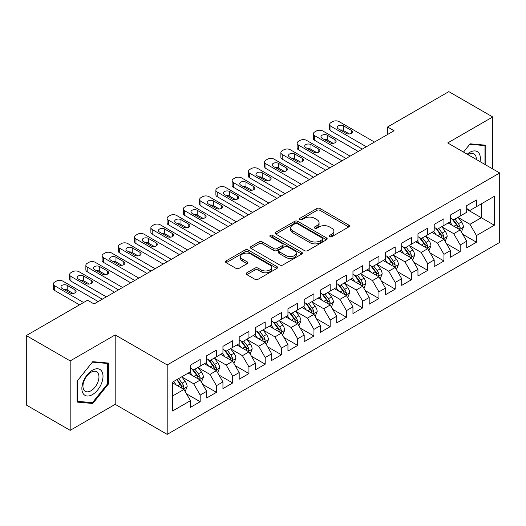 <?xml version="1.0" encoding="UTF-8"?>
<svg xmlns="http://www.w3.org/2000/svg" width="526" height="526" viewBox="0 0 526 526"><rect width="100%" height="100%" fill="white"/><g stroke="black" fill="none" stroke-linecap="round" stroke-linejoin="round"><path stroke-width="0.79" d="M329.592 236.707A1.578 0.914 0 0 0 331.827 236.707L348.777 226.923A2.255 1.302 0 0 0 349.435 226.002A2.255 1.302 0 0 0 348.777 225.082L320.064 208.506A2.255 1.302 0 0 0 316.876 208.506L299.925 218.29A1.578 0.914 0 0 0 299.465 218.934A1.578 0.914 0 0 0 299.925 219.579A1.578 0.914 0 0 0 302.161 219.579L304.35 218.31A7.219 4.169 0 0 1 314.561 218.31L316.954 219.69A7.219 4.169 0 0 1 319.065 222.643A7.219 4.169 0 0 1 316.954 225.588L314.758 226.857A1.578 0.914 0 0 0 314.298 227.502A1.578 0.914 0 0 0 314.758 228.146A1.578 0.914 0 0 0 316.994 228.146L319.183 226.877A7.219 4.169 0 0 1 329.394 226.877L331.788 228.258A7.219 4.169 0 0 1 333.905 231.203A7.219 4.169 0 0 1 331.788 234.155L329.592 235.418A1.578 0.914 0 0 0 329.131 236.062A1.578 0.914 0 0 0 329.592 236.707L329.592 235.418M246.845 272.79A2.255 1.302 0 0 0 246.181 273.711A2.255 1.302 0 0 0 246.845 274.631L254.9 279.28A2.255 1.302 0 0 0 258.088 279.28L276.913 268.411A2.255 1.302 0 0 0 277.577 267.491A2.255 1.302 0 0 0 276.913 266.57L248.2 249.995A2.255 1.302 0 0 0 245.011 249.995L226.187 260.863A2.255 1.302 0 0 0 225.529 261.784A2.255 1.302 0 0 0 226.187 262.704L235.918 268.319A2.255 1.302 0 0 0 239.106 268.319L247.167 263.671A2.255 1.302 0 0 0 247.825 262.75A2.255 1.302 0 0 0 247.167 261.83L242.341 259.042A6.036 3.485 0 0 1 240.573 256.576A6.036 3.485 0 0 1 244.294 253.361A6.036 3.485 0 0 1 250.876 254.117L269.779 265.025A6.036 3.485 0 0 1 271.541 267.491A6.036 3.485 0 0 1 267.819 270.712A6.036 3.485 0 0 1 261.244 269.956L258.088 268.135A2.255 1.302 0 0 0 254.9 268.135L246.845 272.79L246.845 274.631M70.182 360.908L70.182 430.34L115.194 404.349L115.194 334.917L70.182 360.908L26.3 335.575L87.566 300.201L94.069 303.956L394.066 130.75L387.563 126.996L387.563 134.505M115.194 334.917L167.196 364.939L499.7 172.975L499.7 242.407L167.196 434.371L167.196 364.939M492.711 168.938L492.711 116.963L447.698 142.947L499.7 172.975M492.711 116.963L448.836 91.629L387.563 126.996M304.508 250.639A2.255 1.302 0 0 0 307.703 250.639L326.521 239.771A2.255 1.302 0 0 0 327.185 238.85A2.255 1.302 0 0 0 326.521 237.93L297.808 221.354A2.255 1.302 0 0 0 294.619 221.354L275.795 232.216A2.255 1.302 0 0 0 275.137 233.143A2.255 1.302 0 0 0 275.795 234.063L304.508 250.639M270.923 237.048A1.578 0.914 0 0 1 272.527 237.272L272.527 235.398L301.72 252.25A2.255 1.302 0 0 1 302.378 253.17A2.255 1.302 0 0 1 301.72 254.091L282.896 264.959A2.255 1.302 0 0 1 279.707 264.959L250.994 248.384L250.994 246.543A2.255 1.302 0 0 0 250.33 247.463A2.255 1.302 0 0 0 250.994 248.384M250.994 246.543L259.048 241.888A2.255 1.302 0 0 1 262.237 241.888L273.882 248.614A2.255 1.302 0 0 0 277.07 248.614L282.416 245.524A2.255 1.302 0 0 0 283.08 244.603A2.255 1.302 0 0 0 282.416 243.683L270.292 236.687A1.578 0.914 0 0 1 269.831 236.042A1.578 0.914 0 0 1 270.805 235.201A1.578 0.914 0 0 1 272.527 235.398M466.707 209.282L481.336 217.731L481.336 203.845L494.335 196.336L476.457 206.659L476.457 199.998L466.707 205.627L466.707 212.287L460.211 216.041L460.211 209.381L450.46 215.009L450.46 221.67L443.957 225.424L443.957 218.763L434.206 224.392L434.206 231.052L427.704 234.806L427.704 228.146L417.953 233.774L417.953 240.435L411.457 244.189L411.457 237.528L401.706 243.157L401.706 249.817L395.204 253.571L395.204 246.911L385.453 252.539L385.453 259.2L378.95 262.954L378.95 256.293L369.199 261.922L369.199 268.582L362.703 272.337L362.703 265.676L352.953 271.304L352.953 277.965L346.45 281.719L346.45 275.059L336.699 280.687L336.699 287.347L330.196 291.102L330.196 284.441L320.446 290.069L320.446 296.73L313.95 300.484L313.95 293.824L304.199 299.452L304.199 306.112L297.696 309.867L297.696 303.206L287.946 308.834L287.946 315.495L281.443 319.249L281.443 312.589L271.692 318.217L271.692 324.877L265.196 328.632L265.196 321.971L255.445 327.599L255.445 334.26L248.943 338.014L248.943 331.354L239.192 336.982L239.192 343.642L232.689 347.397L232.689 340.736L222.939 346.364L222.939 353.025L216.442 356.779L216.442 350.119L206.692 355.747L206.692 362.407L200.189 366.162L200.189 359.501L190.438 365.129L190.438 371.79L172.561 382.113L172.561 411.01L190.438 400.687L183.936 389.431L172.561 382.862M494.335 196.336L494.335 225.233L476.457 235.556L469.961 224.3L458.179 217.494M462.729 234.287L476.457 242.216L476.457 235.556M476.457 242.216L466.707 247.845L466.707 241.184L460.211 244.938L453.708 233.682L441.925 226.877M446.475 243.669L460.211 251.599L460.211 244.938M460.211 251.599L450.46 257.227L450.46 250.567L443.957 254.321L437.454 243.065L425.672 236.259M430.229 253.052L443.957 260.981L443.957 254.321M443.957 260.981L434.206 266.61L434.206 259.949L427.704 263.704L421.208 252.447L409.425 245.642M413.975 262.435L427.704 270.364L427.704 263.704M427.704 270.364L417.953 275.992L417.953 269.332L411.457 273.086L404.954 261.83L393.172 255.025M397.722 271.817L411.457 279.747L411.457 273.086M411.457 279.747L401.706 285.375L401.706 278.714L395.204 282.469L388.701 271.212L376.918 264.407M381.475 281.2L395.204 289.129L395.204 282.469M395.204 289.129L385.453 294.757L385.453 288.097L378.95 291.851L372.454 280.595L360.672 273.79M365.222 290.582L378.95 298.512L378.95 291.851M378.95 298.512L369.199 304.14L369.199 297.479L362.703 301.234L356.201 289.977L344.418 283.172M348.968 299.965L362.703 307.894L362.703 301.234M362.703 307.894L352.953 313.522L352.953 306.862L346.45 310.616L339.947 299.36L328.165 292.555M332.721 309.347L346.45 317.277L346.45 310.616M346.45 317.277L336.699 322.911L336.699 316.244L330.196 319.999L323.7 308.742L311.918 301.937M316.468 318.736L330.196 326.659L330.196 319.999M330.196 326.659L320.446 332.294L320.446 325.627L313.95 329.381L307.447 318.125L295.665 311.32M300.214 328.119L313.95 336.042L313.95 329.381M313.95 336.042L304.199 341.676L304.199 335.009L297.696 338.764L291.194 327.507L279.411 320.702M283.961 337.501L297.696 345.424L297.696 338.764M297.696 345.424L287.946 351.059L287.946 344.392L281.443 348.146L274.947 336.89L263.164 330.085M267.714 346.884L281.443 354.807L281.443 348.146M281.443 354.807L271.692 360.442L271.692 353.774L265.196 357.529L258.693 346.272L246.911 339.467M251.461 356.266L265.196 364.189L265.196 357.529M265.196 364.189L255.445 369.824L255.445 363.157L248.943 366.911L242.44 355.655L230.658 348.85M235.207 365.649L248.943 373.572L248.943 366.911M248.943 373.572L239.192 379.207L239.192 372.539L232.689 376.294L226.193 365.037L214.411 358.232M218.961 375.031L232.689 382.954L232.689 376.294M232.689 382.954L222.939 388.589L222.939 381.922L216.442 385.676L209.94 374.42L198.157 367.615M202.707 384.414L216.442 392.337L216.442 385.676M216.442 392.337L206.692 397.972L206.692 391.305L200.189 395.059L193.686 383.802L181.904 376.997M186.454 393.796L200.189 401.719L200.189 395.059M200.189 401.719L190.438 407.354L190.438 400.687M190.438 368.036L193.686 369.916L200.189 366.162M172.561 395.999L183.936 389.431M206.692 358.653L209.94 360.534L216.442 356.779M193.686 383.802L200.189 380.048L188.163 373.105M206.692 391.305L200.189 380.048M222.939 349.271L226.193 351.151L232.689 347.397M209.94 374.42L216.442 370.666L204.417 363.722M222.939 381.922L216.442 370.666M239.192 339.888L242.44 341.768L248.943 338.014M226.193 365.037L232.689 361.283L220.664 354.34M239.192 372.539L232.689 361.283M255.445 330.506L258.693 332.386L265.196 328.632M242.44 355.655L248.943 351.901L236.917 344.957M255.445 363.157L248.943 351.901M271.692 321.123L274.947 323.003L281.443 319.249M258.693 346.272L265.196 342.518L253.17 335.575M271.692 353.774L265.196 342.518M287.946 311.74L291.194 313.621L297.696 309.867M274.947 336.89L281.443 333.136L269.417 326.192M287.946 344.392L281.443 333.136M304.199 302.358L307.447 304.238L313.95 300.484M291.194 327.507L297.696 323.753L285.671 316.81M304.199 335.009L297.696 323.753M320.446 292.975L323.7 294.856L330.196 291.102M307.447 318.125L313.95 314.37L301.924 307.427M320.446 325.627L313.95 314.37M336.699 283.593L339.947 285.473L346.45 281.719M323.7 308.742L330.196 304.988L318.171 298.045M336.699 316.244L330.196 304.988M352.953 274.21L356.201 276.091L362.703 272.337M339.947 299.36L346.45 295.605L334.424 288.662M352.953 306.862L346.45 295.605M369.199 264.828L372.454 266.708L378.95 262.954M356.201 289.977L362.703 286.223L350.678 279.28M369.199 297.479L362.703 286.223M385.453 255.445L388.701 257.326L395.204 253.571M372.454 280.595L378.95 276.84L366.924 269.897M385.453 288.097L378.95 276.84M401.706 246.063L404.954 247.943L411.457 244.189M388.701 271.212L395.204 267.458L383.178 260.515M401.706 278.714L395.204 267.458M417.953 236.68L421.208 238.561L427.704 234.806M404.954 261.83L411.457 258.075L399.431 251.132M417.953 269.332L411.457 258.075M434.206 227.298L437.454 229.178L443.957 225.424M421.208 252.447L427.704 248.693L415.678 241.75M434.206 259.949L427.704 248.693M450.46 217.915L453.708 219.796L460.211 216.041M437.454 243.065L443.957 239.31L431.931 232.367M450.46 250.567L443.957 239.31M466.707 208.533L469.961 210.413L476.457 206.659M453.708 233.682L460.211 229.928L448.185 222.985M466.707 241.184L460.211 229.928M26.3 335.575L26.3 405.007L70.182 430.34M115.194 404.349L167.196 434.371M469.961 224.3L481.336 217.731L494.335 225.233M485.807 164.954L485.807 145.209L470.126 143.808L463.485 152.067M108.448 383.98L108.448 363.072L92.767 361.671L77.085 381.179L77.085 402.088L92.767 403.488L108.448 383.98L107.639 383.513M330.223 236.93L331.788 236.029A7.219 4.169 0 0 0 333.905 233.084L333.905 231.203M319.065 222.643L319.065 224.517A7.219 4.169 0 0 1 316.954 227.462L315.39 228.369M348.745 226.943L320.064 210.38A2.255 1.302 0 0 0 316.876 210.38L300.556 219.802M326.495 239.79L297.808 223.228A2.255 1.302 0 0 0 294.619 223.228L275.828 234.077M322.537 239.494A1.578 0.914 0 0 0 322.997 238.85A1.578 0.914 0 0 0 322.537 238.206L297.335 223.655A1.578 0.914 0 0 0 295.099 223.655L292.785 224.99A7.219 4.169 0 0 0 290.674 227.936A7.219 4.169 0 0 0 292.785 230.881L310.011 240.829A7.219 4.169 0 0 0 320.222 240.829L322.537 239.494L322.537 241.368A1.578 0.914 0 0 0 322.997 240.724L322.997 238.85M290.674 227.936L290.674 229.816A7.219 4.169 0 0 0 292.785 232.762L292.785 230.881M322.537 241.368L320.222 242.71A7.219 4.169 0 0 1 310.011 242.71L292.785 232.762M251.02 248.397L259.048 243.768L259.048 241.888M283.08 244.603L283.08 246.484A2.255 1.302 0 0 1 282.416 247.404L277.07 250.488A2.255 1.302 0 0 1 273.882 250.488L262.237 243.768A2.255 1.302 0 0 0 259.048 243.768M272.527 237.272L301.687 254.111M285.966 255.59A6.036 3.485 0 0 0 292.541 256.346A6.036 3.485 0 0 0 296.269 253.124A6.036 3.485 0 0 0 294.501 250.659L287.84 246.819A2.255 1.302 0 0 0 284.651 246.819L279.306 249.903A2.255 1.302 0 0 0 278.649 250.823A2.255 1.302 0 0 0 279.306 251.744L285.966 255.59L285.966 257.464A6.036 3.485 0 0 0 292.541 258.22A6.036 3.485 0 0 0 296.269 254.998L296.269 253.124M278.649 250.823L278.649 252.697A2.255 1.302 0 0 0 279.306 253.617L279.306 251.744M285.966 257.464L279.306 253.617M271.541 267.491L271.541 269.371A6.036 3.485 0 0 1 267.819 272.586A6.036 3.485 0 0 1 261.244 271.83L258.088 270.016A2.255 1.302 0 0 0 254.9 270.016L246.878 274.644M240.573 256.576L240.573 258.457A6.036 3.485 0 0 0 242.341 260.916L242.341 259.042M247.135 263.69L242.341 260.916M276.886 268.431L248.2 251.869A2.255 1.302 0 0 0 245.011 251.869L226.219 262.717M91.11 402.535L92.767 403.488M461.414 232.012L463.426 227.094A6.088 3.518 -120 0 0 461.486 221.906L458.028 217.297M452.531 225.49L449.908 221.992M448.678 223.267L448.382 222.873M459.06 229.264L460.007 228.415L460.138 227.35A6.088 3.518 -120 0 0 458.396 223.688L454.944 219.079M452.971 219.368L457.239 225.062A3.103 1.788 60 0 1 457.798 226.002L460.138 227.35M451.9 218.75L456.443 224.812A6.088 3.518 60 0 1 458.185 228.481L458.31 228.83M366.359 146.747L330.979 126.325A4.596 2.656 -0 0 1 329.631 124.445A4.596 2.656 -0 0 1 330.979 122.571L332.603 121.631A4.596 2.656 -0 0 1 339.106 121.631L374.486 142.059M329.631 124.445L329.631 129.14A4.596 2.656 180 0 0 330.979 131.013L362.296 149.095M338.29 128.857A3.675 2.124 180 0 1 337.212 127.358A3.675 2.124 180 0 1 339.487 125.392A3.675 2.124 180 0 1 343.491 125.852L351.296 130.356A3.675 2.124 180 0 1 352.367 131.862A3.675 2.124 180 0 1 350.099 133.821A3.675 2.124 180 0 1 346.095 133.361L338.29 128.857M340.204 129.961A3.675 2.124 180 0 1 343.491 130.547L349.382 133.946M445.16 241.395L447.172 236.476A6.088 3.518 -120 0 0 445.233 231.289L441.781 226.68M436.278 234.872L433.654 231.374M432.425 232.65L432.129 232.255M442.813 238.646L443.753 237.798L443.885 236.733A6.088 3.518 -120 0 0 442.142 233.071L438.691 228.462M436.718 228.751L440.985 234.445A3.103 1.788 60 0 1 441.551 235.385L443.885 236.733M435.653 228.133L440.196 234.195A6.088 3.518 60 0 1 441.939 237.864L442.057 238.212M428.907 250.777L430.925 245.859A6.088 3.518 -120 0 0 428.979 240.671L425.527 236.062M420.024 244.255L417.401 240.757M416.178 242.032L415.875 241.638M426.56 248.029L427.5 247.181L427.638 246.115A6.088 3.518 -120 0 0 425.896 242.453L422.437 237.844M420.471 238.133L424.732 243.827A3.103 1.788 60 0 1 425.297 244.768L427.638 246.115M419.4 237.515L423.943 243.577A6.088 3.518 60 0 1 425.685 247.246L425.81 247.595M350.106 156.13L314.726 135.708A4.596 2.656 -0 0 1 313.384 133.828A4.596 2.656 -0 0 1 314.726 131.954L316.356 131.013A4.596 2.656 -0 0 1 322.852 131.013L358.232 151.442M313.384 133.828L313.384 138.522A4.596 2.656 180 0 0 314.726 140.396L346.042 158.477M322.043 138.239A3.675 2.124 180 0 1 320.965 136.74A3.675 2.124 180 0 1 323.234 134.774A3.675 2.124 180 0 1 327.244 135.235L335.042 139.738A3.675 2.124 180 0 1 336.121 141.244A3.675 2.124 180 0 1 333.852 143.203A3.675 2.124 180 0 1 329.841 142.743L322.043 138.239M323.957 139.344A3.675 2.124 180 0 1 327.244 139.929L333.129 143.328M333.852 165.512L298.479 145.091A4.596 2.656 -0 0 1 297.131 143.21A4.596 2.656 -0 0 1 298.479 141.336L300.103 140.396A4.596 2.656 -0 0 1 306.605 140.396L341.979 160.825M297.131 143.21L297.131 147.905A4.596 2.656 180 0 0 298.479 149.779L329.795 167.86M305.79 147.622A3.675 2.124 180 0 1 304.712 146.123A3.675 2.124 180 0 1 306.98 144.157A3.675 2.124 180 0 1 310.991 144.617L318.789 149.121A3.675 2.124 180 0 1 319.867 150.627A3.675 2.124 180 0 1 317.599 152.586A3.675 2.124 180 0 1 313.588 152.126L305.79 147.622M307.703 148.726A3.675 2.124 180 0 1 310.991 149.312L316.876 152.711M480.034 161.62A14.938 8.626 120 0 0 478.943 153.151A14.938 8.626 120 0 0 467.2 154.21M476.306 159.47A11.309 6.529 120 0 0 475.241 155.058A11.309 6.529 120 0 0 473.972 153.881A11.309 6.529 120 0 0 467.962 154.651M469.764 144.249L484.992 145.63L484.992 164.48M483.986 145.044L484.992 145.63M463.518 152.086L469.797 144.269M83.292 393.777A14.938 8.626 120 0 0 97.724 389.911A14.938 8.626 120 0 0 101.59 371.014A14.938 8.626 120 0 0 87.158 374.88A14.938 8.626 120 0 0 83.292 393.777M84.035 390.154A11.309 6.529 120 0 0 85.304 391.331A11.309 6.529 120 0 0 95.831 386.051A11.309 6.529 120 0 0 97.889 372.921A11.309 6.529 120 0 0 96.62 371.744A11.309 6.529 120 0 0 86.093 377.024A11.309 6.529 120 0 0 84.035 390.154M92.444 362.131L107.639 363.492L107.639 383.75L92.444 402.653L77.25 401.299L77.25 381.034L92.412 362.118M106.633 362.907L107.639 363.492M412.66 260.16L414.672 255.241A6.088 3.518 -120 0 0 412.726 250.054L409.274 245.445M403.777 253.637L401.154 250.139M399.924 251.415L399.628 251.02M410.306 257.411L411.253 256.563L411.385 255.498A6.088 3.518 -120 0 0 409.642 251.836L406.19 247.227M404.218 247.516L408.485 253.21A3.103 1.788 60 0 1 409.044 254.15L411.385 255.498M403.146 246.898L407.689 252.96A6.088 3.518 60 0 1 409.432 256.629L409.557 256.977M396.407 269.542L398.419 264.624A6.088 3.518 -120 0 0 396.479 259.436L393.027 254.827M387.524 263.02L384.9 259.522M383.671 260.797L383.375 260.403M394.059 266.794L395 265.946L395.131 264.88A6.088 3.518 -120 0 0 393.389 261.218L389.937 256.609M387.964 256.898L392.232 262.592A3.103 1.788 60 0 1 392.797 263.533L395.131 264.88M386.893 256.28L391.443 262.342A6.088 3.518 60 0 1 393.185 266.011L393.303 266.36M317.605 174.895L282.225 154.473A4.596 2.656 -0 0 1 280.877 152.593A4.596 2.656 -0 0 1 282.225 150.719L283.849 149.779A4.596 2.656 -0 0 1 290.352 149.779L325.732 170.207M280.877 152.593L280.877 157.287A4.596 2.656 180 0 0 282.225 159.161L313.542 177.242M289.537 157.004A3.675 2.124 180 0 1 288.458 155.505A3.675 2.124 180 0 1 290.733 153.539A3.675 2.124 180 0 1 294.738 154L302.542 158.504A3.675 2.124 180 0 1 303.614 160.009A3.675 2.124 180 0 1 301.345 161.969A3.675 2.124 180 0 1 297.341 161.508L289.537 157.004M291.45 158.109A3.675 2.124 180 0 1 294.738 158.694L300.629 162.093M301.352 184.278L265.972 163.856A4.596 2.656 -0 0 1 264.631 161.975A4.596 2.656 -0 0 1 265.972 160.101L267.596 159.161A4.596 2.656 -0 0 1 274.099 159.161L309.479 179.59M264.631 161.975L264.631 166.67A4.596 2.656 180 0 0 265.972 168.544L297.289 186.625M273.29 166.387A3.675 2.124 180 0 1 272.212 164.888A3.675 2.124 180 0 1 274.48 162.922A3.675 2.124 180 0 1 278.491 163.382L286.289 167.886A3.675 2.124 180 0 1 287.367 169.392A3.675 2.124 180 0 1 285.092 171.351A3.675 2.124 180 0 1 281.088 170.891L273.29 166.387M275.203 167.492A3.675 2.124 180 0 1 278.491 168.077L284.375 171.476M380.153 278.925L382.172 274.007A6.088 3.518 -120 0 0 380.226 268.819L376.774 264.21M371.271 272.402L368.647 268.904M367.424 270.18L367.122 269.785M377.806 276.176L378.746 275.328L378.884 274.263A6.088 3.518 -120 0 0 377.135 270.601L373.684 265.992M371.718 266.281L375.978 271.975A3.103 1.788 60 0 1 376.544 272.915L378.884 274.263M370.646 265.663L375.189 271.725A6.088 3.518 60 0 1 376.932 275.394L377.057 275.742M285.099 193.66L249.725 173.238A4.596 2.656 -0 0 1 248.377 171.358A4.596 2.656 -0 0 1 249.725 169.484L251.349 168.544A4.596 2.656 -0 0 1 257.845 168.544L293.225 188.972M248.377 171.358L248.377 176.052A4.596 2.656 180 0 0 249.725 177.926L281.042 196.007M257.036 175.769A3.675 2.124 180 0 1 255.958 174.27A3.675 2.124 180 0 1 258.227 172.304A3.675 2.124 180 0 1 262.237 172.765L270.035 177.269A3.675 2.124 180 0 1 271.114 178.774A3.675 2.124 180 0 1 268.845 180.734A3.675 2.124 180 0 1 264.834 180.273L257.036 175.769M258.95 176.874A3.675 2.124 180 0 1 262.237 177.459L268.122 180.859M363.907 288.307L365.918 283.389A6.088 3.518 -120 0 0 363.972 278.201L360.52 273.592M355.024 281.785L352.4 278.287M351.171 279.562L350.868 279.168M361.553 285.559L362.499 284.711L362.631 283.645A6.088 3.518 -120 0 0 360.889 279.983L357.437 275.374M355.464 275.663L359.731 281.357A3.103 1.788 60 0 1 360.29 282.298L362.631 283.645M354.392 275.045L358.936 281.108A6.088 3.518 60 0 1 360.678 284.776L360.803 285.125M268.852 203.043L233.472 182.621A4.596 2.656 -0 0 1 232.124 180.74A4.596 2.656 -0 0 1 233.472 178.866L235.096 177.926A4.596 2.656 -0 0 1 241.598 177.926L276.978 198.355M232.124 180.74L232.124 185.435A4.596 2.656 180 0 0 233.472 187.309L264.788 205.39M240.783 185.152A3.675 2.124 180 0 1 239.705 183.653A3.675 2.124 180 0 1 241.98 181.687A3.675 2.124 180 0 1 245.984 182.147L253.788 186.651A3.675 2.124 180 0 1 254.86 188.157A3.675 2.124 180 0 1 252.592 190.116A3.675 2.124 180 0 1 248.588 189.656L240.783 185.152M242.696 186.257A3.675 2.124 180 0 1 245.984 186.842L251.875 190.241M347.653 297.69L349.665 292.772A6.088 3.518 -120 0 0 347.725 287.584L344.274 282.975M338.77 291.167L336.147 287.669M334.917 288.945L334.621 288.55M345.306 294.941L346.246 294.093L346.378 293.028A6.088 3.518 -120 0 0 344.635 289.366L341.183 284.757M339.211 285.046L343.478 290.74A3.103 1.788 60 0 1 344.043 291.68L346.378 293.028M338.139 284.428L342.689 290.49A6.088 3.518 60 0 1 344.431 294.159L344.55 294.507M252.598 212.425L217.218 192.003A4.596 2.656 -0 0 1 215.877 190.123A4.596 2.656 -0 0 1 217.218 188.249L218.842 187.309A4.596 2.656 -0 0 1 225.345 187.309L260.725 207.737M215.877 190.123L215.877 194.817A4.596 2.656 180 0 0 217.218 196.691L248.535 214.772M224.536 194.535A3.675 2.124 180 0 1 223.458 193.035A3.675 2.124 180 0 1 225.726 191.07A3.675 2.124 180 0 1 229.73 191.53L237.535 196.034A3.675 2.124 180 0 1 238.613 197.539A3.675 2.124 180 0 1 236.338 199.499A3.675 2.124 180 0 1 232.334 199.038L224.536 194.535M226.443 195.639A3.675 2.124 180 0 1 229.73 196.224L235.622 199.624M331.4 307.072L333.418 302.154A6.088 3.518 -120 0 0 331.472 296.966L328.02 292.357M322.517 300.55L319.893 297.052M318.671 298.327L318.368 297.933M329.052 304.324L329.993 303.476L330.131 302.411A6.088 3.518 -120 0 0 328.382 298.748L324.93 294.139M322.964 294.428L327.225 300.122A3.103 1.788 60 0 1 327.79 301.063L330.131 302.411M321.892 293.81L326.436 299.873A6.088 3.518 60 0 1 328.178 303.541L328.303 303.89M236.345 221.808L200.971 201.386A4.596 2.656 -0 0 1 199.624 199.505A4.596 2.656 -0 0 1 200.971 197.631L202.595 196.691A4.596 2.656 -0 0 1 209.092 196.691L244.472 217.12M199.624 199.505L199.624 204.2A4.596 2.656 180 0 0 200.971 206.074L232.282 224.155M208.283 203.917A3.675 2.124 180 0 1 207.205 202.418A3.675 2.124 180 0 1 209.473 200.452A3.675 2.124 180 0 1 213.484 200.912L221.282 205.416A3.675 2.124 180 0 1 222.36 206.922A3.675 2.124 180 0 1 220.092 208.881A3.675 2.124 180 0 1 216.081 208.421L208.283 203.917M210.196 205.022A3.675 2.124 180 0 1 213.484 205.607L219.368 209.006M315.153 316.455L317.165 311.537A6.088 3.518 -120 0 0 315.219 306.349L311.767 301.74M306.27 309.939L303.64 306.434M302.417 307.71L302.115 307.315M312.799 313.706L313.746 312.858L313.877 311.793A6.088 3.518 -120 0 0 312.135 308.131L308.683 303.522M306.711 303.811L310.978 309.505A3.103 1.788 60 0 1 311.537 310.445L313.877 311.793M305.639 303.193L310.182 309.255A6.088 3.518 60 0 1 311.925 312.924L312.05 313.272M220.098 231.19L184.718 210.768A4.596 2.656 -0 0 1 183.37 208.888A4.596 2.656 -0 0 1 184.718 207.014L186.342 206.074A4.596 2.656 -0 0 1 192.845 206.074L228.225 226.502M183.37 208.888L183.37 213.582A4.596 2.656 180 0 0 184.718 215.456L216.035 233.537M192.029 213.3A3.675 2.124 180 0 1 190.951 211.8A3.675 2.124 180 0 1 193.226 209.835A3.675 2.124 180 0 1 197.23 210.295L205.035 214.799A3.675 2.124 180 0 1 206.107 216.304A3.675 2.124 180 0 1 203.838 218.264A3.675 2.124 180 0 1 199.834 217.803L192.029 213.3M193.943 214.404A3.675 2.124 180 0 1 197.23 214.989L203.121 218.389M298.899 325.837L300.911 320.919A6.088 3.518 -120 0 0 298.972 315.731L295.52 311.122M290.017 319.321L287.393 315.817M286.164 317.093L285.868 316.698M296.546 323.089L297.492 322.241L297.624 321.176A6.088 3.518 -120 0 0 295.882 317.513L292.43 312.904M290.457 313.194L294.724 318.887A3.103 1.788 60 0 1 295.29 319.828L297.624 321.176M289.385 312.575L293.935 318.644A6.088 3.518 60 0 1 295.678 322.306L295.796 322.655M203.845 240.573L168.465 220.151A4.596 2.656 -0 0 1 167.117 218.27A4.596 2.656 -0 0 1 168.465 216.396L170.089 215.456A4.596 2.656 -0 0 1 176.591 215.456L211.971 235.885M167.117 218.27L167.117 222.965A4.596 2.656 180 0 0 168.465 224.839L199.781 242.92M175.783 222.682A3.675 2.124 180 0 1 174.704 221.183A3.675 2.124 180 0 1 176.973 219.217A3.675 2.124 180 0 1 180.977 219.677L188.781 224.181A3.675 2.124 180 0 1 189.86 225.687A3.675 2.124 180 0 1 187.585 227.646A3.675 2.124 180 0 1 183.581 227.186L175.783 222.682M177.689 223.787A3.675 2.124 180 0 1 180.977 224.372L186.868 227.771M282.646 335.22L284.665 330.302A6.088 3.518 -120 0 0 282.718 325.114L279.267 320.505M273.763 328.704L271.14 325.2M269.91 326.475L269.614 326.081M280.299 332.471L281.239 331.623L281.377 330.558A6.088 3.518 -120 0 0 279.628 326.896L276.176 322.287M274.21 322.576L278.471 328.27A3.103 1.788 60 0 1 279.036 329.21L281.377 330.558M273.139 321.958L277.682 328.027A6.088 3.518 60 0 1 279.424 331.689L279.549 332.037M187.591 249.955L152.218 229.533A4.596 2.656 -0 0 1 150.87 227.653A4.596 2.656 -0 0 1 152.218 225.779L153.842 224.839A4.596 2.656 -0 0 1 160.338 224.839L195.718 245.267M150.87 227.653L150.87 232.347A4.596 2.656 180 0 0 152.218 234.221L183.528 252.302M159.529 232.065A3.675 2.124 180 0 1 158.451 230.566A3.675 2.124 180 0 1 160.719 228.6A3.675 2.124 180 0 1 164.73 229.06L172.528 233.564A3.675 2.124 180 0 1 173.606 235.069A3.675 2.124 180 0 1 171.338 237.029A3.675 2.124 180 0 1 167.327 236.569L159.529 232.065M161.443 233.169A3.675 2.124 180 0 1 164.73 233.754L170.615 237.154M266.399 344.602L268.411 339.684A6.088 3.518 -120 0 0 266.465 334.497L263.013 329.887M257.516 338.087L254.886 334.582M253.663 335.858L253.361 335.463M264.045 341.854L264.992 341.006L265.124 339.941A6.088 3.518 -120 0 0 263.381 336.278L259.929 331.669M257.957 331.959L262.218 337.653A3.103 1.788 60 0 1 262.783 338.593L265.124 339.941M256.885 331.341L261.429 337.409A6.088 3.518 60 0 1 263.171 341.072L263.296 341.42M171.345 259.338L135.964 238.916A4.596 2.656 -0 0 1 134.617 237.035A4.596 2.656 -0 0 1 135.964 235.161L137.588 234.221A4.596 2.656 -0 0 1 144.091 234.221L179.471 254.65M134.617 237.035L134.617 241.73A4.596 2.656 180 0 0 135.964 243.604L167.281 261.685M143.276 241.447A3.675 2.124 180 0 1 142.198 239.948A3.675 2.124 180 0 1 144.472 237.982A3.675 2.124 180 0 1 148.477 238.442L156.275 242.946A3.675 2.124 180 0 1 157.353 244.452A3.675 2.124 180 0 1 155.085 246.411A3.675 2.124 180 0 1 151.08 245.951L143.276 241.447M145.189 242.552A3.675 2.124 180 0 1 148.477 243.137L154.368 246.536M250.146 353.985L252.158 349.067A6.088 3.518 -120 0 0 250.218 343.879L246.766 339.27M241.263 347.469L238.64 343.965M237.41 345.24L237.114 344.846M247.792 351.237L248.739 350.388L248.87 349.323A6.088 3.518 -120 0 0 247.128 345.661L243.676 341.052M241.704 341.341L245.971 347.035A3.103 1.788 60 0 1 246.536 347.975L248.87 349.323M240.632 340.723L245.175 346.792A6.088 3.518 60 0 1 246.924 350.454L247.042 350.803M155.091 268.72L119.711 248.298A4.596 2.656 -0 0 1 118.363 246.418A4.596 2.656 -0 0 1 119.711 244.544L121.335 243.604A4.596 2.656 -0 0 1 127.838 243.604L163.218 264.032M118.363 246.418L118.363 251.112A4.596 2.656 180 0 0 119.711 252.986L151.028 271.068M127.022 250.83A3.675 2.124 180 0 1 125.951 249.331A3.675 2.124 180 0 1 128.219 247.365A3.675 2.124 180 0 1 132.223 247.825L140.028 252.329A3.675 2.124 180 0 1 141.106 253.834A3.675 2.124 180 0 1 138.831 255.794A3.675 2.124 180 0 1 134.827 255.334L127.022 250.83M128.936 251.934A3.675 2.124 180 0 1 132.223 252.519L138.114 255.919M233.892 363.367L235.911 358.449A6.088 3.518 -120 0 0 233.965 353.262L230.513 348.653M225.01 356.852L222.386 353.347M221.157 354.623L220.861 354.228M231.545 360.619L232.485 359.771L232.624 358.706A6.088 3.518 -120 0 0 230.875 355.043L227.423 350.434M225.457 350.724L229.717 356.418A3.103 1.788 60 0 1 230.283 357.358L232.624 358.706M224.385 350.106L228.928 356.174A6.088 3.518 60 0 1 230.671 359.837L230.796 360.185M138.838 278.103L103.464 257.681A4.596 2.656 -0 0 1 102.116 255.8A4.596 2.656 -0 0 1 103.464 253.926L105.088 252.986A4.596 2.656 -0 0 1 111.584 252.986L146.964 273.415M102.116 255.8L102.116 260.495A4.596 2.656 180 0 0 103.464 262.369L134.774 280.45M110.776 260.212A3.675 2.124 180 0 1 109.697 258.713A3.675 2.124 180 0 1 111.966 256.747A3.675 2.124 180 0 1 115.976 257.207L123.774 261.711A3.675 2.124 180 0 1 124.853 263.217A3.675 2.124 180 0 1 122.584 265.176A3.675 2.124 180 0 1 118.574 264.716L110.776 260.212M112.689 261.317A3.675 2.124 180 0 1 115.976 261.902L121.861 265.301M217.646 372.75L219.658 367.832A6.088 3.518 -120 0 0 217.711 362.644L214.26 358.035M208.763 366.234L206.133 362.73M204.91 364.005L204.607 363.611M215.292 370.002L216.239 369.153L216.37 368.088A6.088 3.518 -120 0 0 214.628 364.426L211.176 359.817M209.203 360.106L213.464 365.8A3.103 1.788 60 0 1 214.029 366.74L216.37 368.088M208.132 359.488L212.675 365.557A6.088 3.518 60 0 1 214.417 369.219L214.542 369.568M122.591 287.485L87.211 267.063A4.596 2.656 -0 0 1 85.863 265.183A4.596 2.656 -0 0 1 87.211 263.309L88.835 262.369A4.596 2.656 -0 0 1 95.337 262.369L130.718 282.797M85.863 265.183L85.863 269.877A4.596 2.656 180 0 0 87.211 271.751L118.528 289.833M94.522 269.595A3.675 2.124 180 0 1 93.444 268.096A3.675 2.124 180 0 1 95.719 266.136A3.675 2.124 180 0 1 99.723 266.59L107.521 271.094A3.675 2.124 180 0 1 108.599 272.599A3.675 2.124 180 0 1 106.331 274.559A3.675 2.124 180 0 1 102.327 274.099L94.522 269.595M96.436 270.699A3.675 2.124 180 0 1 99.723 271.284L105.608 274.684M201.392 382.132L203.404 377.214A6.088 3.518 -120 0 0 201.465 372.027L198.013 367.418M192.509 375.617L189.886 372.112M188.656 373.388L188.361 372.993M199.038 379.384L199.985 378.536L200.117 377.471A6.088 3.518 -120 0 0 198.374 373.808L194.922 369.199M192.95 369.489L197.217 375.183A3.103 1.788 60 0 1 197.783 376.123L200.117 377.471M191.878 368.871L196.422 374.939A6.088 3.518 60 0 1 198.17 378.602L198.289 378.95M106.337 296.868L70.957 276.446A4.596 2.656 -0 0 1 69.61 274.565A4.596 2.656 -0 0 1 70.957 272.692L72.581 271.751A4.596 2.656 -0 0 1 79.084 271.751L114.464 292.18M69.61 274.565L69.61 279.26A4.596 2.656 180 0 0 70.957 281.134L102.274 299.215M78.269 278.977A3.675 2.124 180 0 1 77.197 277.478A3.675 2.124 180 0 1 79.465 275.519A3.675 2.124 180 0 1 83.47 275.979L91.274 280.476A3.675 2.124 180 0 1 92.352 281.982A3.675 2.124 180 0 1 90.078 283.941A3.675 2.124 180 0 1 86.073 283.481L78.269 278.977M80.182 280.082A3.675 2.124 180 0 1 83.47 280.667L89.361 284.066M185.139 391.515L187.157 386.597A6.088 3.518 -120 0 0 185.211 381.409L181.759 376.8M176.256 384.999L173.633 381.495M182.792 388.767L183.732 387.918L183.863 386.853A6.088 3.518 -120 0 0 182.121 383.191L178.669 378.582M177.144 379.463L180.964 384.565A3.103 1.788 60 0 1 181.529 385.505L183.863 386.853M176.723 379.713L180.175 384.322A6.088 3.518 60 0 1 181.917 387.984L182.042 388.333M83.588 302.503L54.704 285.828A4.596 2.656 -0 0 1 53.363 283.948A4.596 2.656 -0 0 1 54.704 282.074L56.335 281.134A4.596 2.656 -0 0 1 62.831 281.134L98.211 301.562M53.363 283.948L53.363 288.642A4.596 2.656 180 0 0 54.704 290.516L79.525 304.843M62.022 288.36A3.675 2.124 180 0 1 60.944 286.861A3.675 2.124 180 0 1 63.212 284.901A3.675 2.124 180 0 1 67.223 285.362L75.021 289.859A3.675 2.124 180 0 1 76.099 291.365A3.675 2.124 180 0 1 73.831 293.324A3.675 2.124 180 0 1 69.82 292.864L62.022 288.36M63.935 289.464A3.675 2.124 180 0 1 67.223 290.05L73.107 293.449M331.788 236.029L331.788 234.155M314.758 228.146L314.758 226.857M316.954 227.462L316.954 225.588M299.925 219.579L299.925 218.29M316.876 210.38L316.876 208.506M320.064 210.38L320.064 208.506M348.777 226.923L348.777 225.082M275.795 234.063L275.795 232.216M294.619 223.228L294.619 221.354M297.808 223.228L297.808 221.354M326.521 239.771L326.521 237.93M310.011 242.71L310.011 240.829M320.222 242.71L320.222 240.829M262.237 243.768L262.237 241.888M273.882 250.488L273.882 248.614M277.07 250.488L277.07 248.614M282.416 247.404L282.416 245.524M301.72 254.091L301.72 252.25M254.9 270.016L254.9 268.135M258.088 270.016L258.088 268.135M261.244 271.83L261.244 269.956M247.167 263.671L247.167 261.83M226.187 262.704L226.187 260.863M245.011 251.869L245.011 249.995M248.2 251.869L248.2 249.995M276.913 268.411L276.913 266.57M459.448 229.487L463.386 227.212M458.396 223.688L461.486 221.906M453.899 226.285L456.443 224.812M330.979 131.013L330.979 126.325M343.491 125.852L343.491 130.547M351.296 130.356L351.296 133.361M443.194 238.87L447.133 236.595M442.142 233.071L445.233 231.289M437.652 235.668L440.196 234.195M426.941 248.252L430.886 245.977M425.896 242.453L428.979 240.671M421.398 245.05L423.943 243.577M314.726 140.396L314.726 135.708M327.244 135.235L327.244 139.929M335.042 139.738L335.042 142.743M298.479 149.779L298.479 145.091M310.991 144.617L310.991 149.312M318.789 149.121L318.789 152.126M410.694 257.635L414.633 255.36M409.642 251.836L412.726 250.054M405.145 254.433L407.689 252.96M394.441 267.017L398.379 264.742M393.389 261.218L396.479 259.436M388.898 263.815L391.443 262.342M282.225 159.161L282.225 154.473M294.738 154L294.738 158.694M302.542 158.504L302.542 161.508M265.972 168.544L265.972 163.856M278.491 163.382L278.491 168.077M286.289 167.886L286.289 170.891M378.187 276.4L382.132 274.125M377.135 270.601L380.226 268.819M372.645 273.198L375.189 271.725M249.725 177.926L249.725 173.238M262.237 172.765L262.237 177.459M270.035 177.269L270.035 180.273M361.941 285.782L365.879 283.507M360.889 279.983L363.972 278.201M356.391 282.58L358.936 281.108M233.472 187.309L233.472 182.621M245.984 182.147L245.984 186.842M253.788 186.651L253.788 189.656M345.687 295.165L349.626 292.89M344.635 289.366L347.725 287.584M340.144 291.963L342.689 290.49M217.218 196.691L217.218 192.003M229.73 191.53L229.73 196.224M237.535 196.034L237.535 199.038M329.434 304.547L333.379 302.272M328.382 298.748L331.472 296.966M323.891 301.345L326.436 299.873M200.971 206.074L200.971 201.386M213.484 200.912L213.484 205.607M221.282 205.416L221.282 208.421M313.187 313.93L317.125 311.655M312.135 308.131L315.219 306.349M307.638 310.728L310.182 309.255M184.718 215.456L184.718 210.768M197.23 210.295L197.23 214.989M205.035 214.799L205.035 217.803M296.934 323.312L300.872 321.038M295.882 317.513L298.972 315.731M291.391 320.11L293.935 318.644M168.465 224.839L168.465 220.151M180.977 219.677L180.977 224.372M188.781 224.181L188.781 227.186M280.68 332.695L284.625 330.42M279.628 326.896L282.718 325.114M275.137 329.493L277.682 328.027M152.218 234.221L152.218 229.533M164.73 229.06L164.73 233.754M172.528 233.564L172.528 236.569M264.433 342.078L268.372 339.803M263.381 336.278L266.465 334.497M258.884 338.875L261.429 337.409M135.964 243.604L135.964 238.916M148.477 238.442L148.477 243.137M156.275 242.946L156.275 245.951M248.18 351.46L252.118 349.185M247.128 345.661L250.218 343.879M242.631 348.258L245.175 346.792M119.711 252.986L119.711 248.298M132.223 247.825L132.223 252.519M140.028 252.329L140.028 255.334M231.927 360.843L235.872 358.568M230.875 355.043L233.965 353.262M226.384 357.641L228.928 356.174M103.464 262.369L103.464 257.681M115.976 257.207L115.976 261.902M123.774 261.711L123.774 264.716M215.673 370.225L219.618 367.95M214.628 364.426L217.711 362.644M210.13 367.023L212.675 365.557M87.211 271.751L87.211 267.063M99.723 266.59L99.723 271.284M107.521 271.094L107.521 274.099M199.426 379.608L203.365 377.333M198.374 373.808L201.465 372.027M193.877 376.406L196.422 374.939M70.957 281.134L70.957 276.446M83.47 275.979L83.47 280.667M91.274 280.476L91.274 283.481M183.173 388.99L187.111 386.715M182.121 383.191L185.211 381.409M177.63 385.788L180.175 384.322M54.704 290.516L54.704 285.828M67.223 285.362L67.223 290.05M75.021 289.859L75.021 292.864"/></g></svg>
